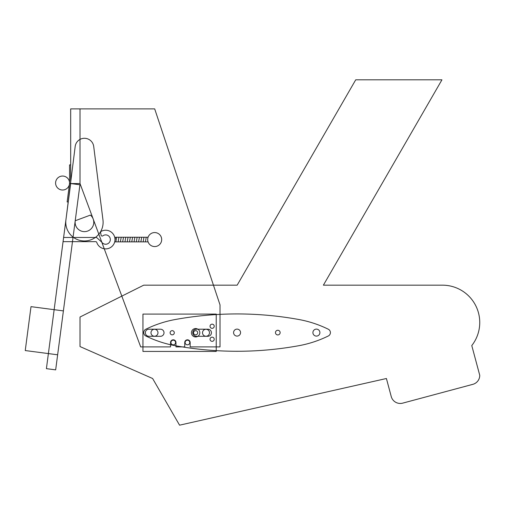 <?xml version="1.0" encoding="UTF-8"?>
<svg xmlns="http://www.w3.org/2000/svg" width="505" height="505" viewBox="0 0 505 505"><rect width="100%" height="100%" fill="white"/><g stroke="black" fill="none" stroke-linecap="round" stroke-linejoin="round"><path stroke-width="0.76" d="M441.944 79.822L355.722 79.822L237.167 285.167L143.729 285.167L80.017 317.026L80.017 346.556L152.624 378.51L179.565 425.178L386.413 378.51L391.242 396.539A9.336 9.336 0 0 0 402.674 403.141L472.831 384.343A9.336 9.336 0 0 0 479.75 375.322L471.777 345.565A37.338 37.338 0 0 0 442.412 285.167L323.389 285.167L441.944 79.822M140.687 346.903L80.017 183.561L80.017 108.891L154.688 108.891L220.022 304.9L220.022 346.903L190.158 346.903L190.158 342.516A2.708 2.708 0 0 0 187.45 339.808A2.708 2.708 0 0 0 184.742 342.516L184.742 346.903L175.967 346.903L175.967 342.516A2.708 2.708 0 0 0 173.259 339.808A2.708 2.708 0 0 0 170.551 342.516L170.551 346.903L140.687 346.903M161.688 239.566A7.001 7.001 0 0 0 151.184 233.499A7.001 7.001 0 0 0 151.184 245.626A7.001 7.001 0 0 0 161.688 239.566M148.899 336.298L160.476 336.298A3.548 3.548 0 0 0 164.018 332.751A3.548 3.548 0 0 0 160.476 329.203L148.899 329.203A3.548 3.548 0 0 0 145.352 332.751A3.548 3.548 0 0 0 148.899 336.298M196.319 329.203L207.89 329.203A3.548 3.548 0 0 1 211.437 332.751A3.548 3.548 0 0 1 207.89 336.298L196.319 336.298A3.548 3.548 0 0 1 192.771 332.751A3.548 3.548 0 0 1 196.319 329.203M80.017 183.561L70.681 183.561L70.681 108.891L80.017 108.891M240.557 332.606A3.491 3.491 0 0 1 235.324 335.629A3.491 3.491 0 0 1 235.324 329.582A3.491 3.491 0 0 1 240.557 332.606M319.899 332.606A3.491 3.491 0 0 1 314.659 335.629A3.491 3.491 0 0 1 314.659 329.582A3.491 3.491 0 0 1 319.899 332.606M280.136 332.606A2.336 2.336 0 0 1 276.633 334.626A2.336 2.336 0 0 1 276.633 330.586A2.336 2.336 0 0 1 280.136 332.606M328.345 329.241A3.775 3.775 0 0 1 328.067 336.096A112.009 112.009 0 0 1 298.84 345.704A345.357 345.357 0 0 1 175.298 345.704A112.009 112.009 0 0 1 146.071 336.096A3.775 3.775 0 0 1 145.604 329.342A112.009 112.009 0 0 1 175.298 319.507A345.357 345.357 0 0 1 298.84 319.507A112.009 112.009 0 0 1 328.528 329.342M216.235 351.423L142.947 351.423L142.947 314.085L216.235 314.085L216.235 351.423M202.511 332.751A3.491 3.491 0 0 0 207.751 335.774A3.491 3.491 0 0 0 207.751 329.727A3.491 3.491 0 0 0 202.511 332.751M150.989 332.751A3.491 3.491 0 0 0 156.228 335.774A3.491 3.491 0 0 0 156.228 329.727A3.491 3.491 0 0 0 150.989 332.751M210.036 339.253A2.089 2.089 0 0 0 213.173 341.058A2.089 2.089 0 0 0 213.173 337.441A2.089 2.089 0 0 0 210.036 339.253M210.036 326.255A2.089 2.089 0 0 0 213.173 328.067A2.089 2.089 0 0 0 213.173 324.444A2.089 2.089 0 0 0 210.036 326.255M170.122 332.751A2.089 2.089 0 0 0 173.259 334.562A2.089 2.089 0 0 0 173.259 330.945A2.089 2.089 0 0 0 170.122 332.751M193.535 332.751A2.089 2.089 0 0 0 196.672 334.562A2.089 2.089 0 0 0 196.672 330.945A2.089 2.089 0 0 0 193.535 332.751M191.427 332.751A4.198 4.198 0 0 0 197.726 336.393A4.198 4.198 0 0 0 197.726 329.115A4.198 4.198 0 0 0 191.427 332.751M170.93 342.516A2.336 2.336 0 0 0 174.427 344.536A2.336 2.336 0 0 0 174.427 340.496A2.336 2.336 0 0 0 170.93 342.516M185.114 342.516A2.336 2.336 0 0 0 188.618 344.536A2.336 2.336 0 0 0 188.618 340.496A2.336 2.336 0 0 0 185.114 342.516M63.611 237.47L96.139 237.47A1.117 1.117 0 0 1 96.884 237.76L101.77 242.141A4.665 4.665 0 0 0 110.33 239.566A4.665 4.665 0 0 0 102.856 235.835A1.117 1.117 0 0 1 101.082 235.134L100.621 232.546A1.117 1.117 0 0 1 101.189 231.372A9.336 9.336 0 0 1 115.001 239.566A9.336 9.336 0 0 1 96.783 242.432A1.117 1.117 0 0 0 95.716 241.655L63.062 241.655M148.079 241.876L114.704 241.876L115.525 237.249L148.079 237.249M115.847 241.876L116.661 237.249M118.12 241.876L118.934 237.249M120.392 241.876L121.213 237.249M122.671 241.876L123.485 237.249M124.943 241.876L125.758 237.249M127.216 241.876L128.036 237.249M129.495 241.876L130.309 237.249M131.767 241.876L132.581 237.249M134.04 241.876L134.86 237.249M136.318 241.876L137.133 237.249M138.591 241.876L139.405 237.249M140.863 241.876L141.684 237.249M143.142 241.876L143.957 237.249M145.415 241.876L146.229 237.249M75.245 220.736L90.401 215.105A9.336 9.336 0 0 1 87.693 231.044A9.336 9.336 0 0 1 75.245 220.736M84.449 138.288A9.336 9.336 0 0 0 75.182 146.456L65.921 219.965A18.666 18.666 0 0 0 84.449 240.967A18.666 18.666 0 0 0 102.969 219.965L93.709 146.456A9.336 9.336 0 0 0 84.449 138.288M70.681 183.561L46.409 368.656L55.664 369.868L79.935 184.773L69.551 183.41L67.146 201.924M57.639 354.8L25.25 350.552L31.007 306.649L63.396 310.897M69.564 183.561L69.564 164.889L70.681 164.889M69.564 183.031A6.982 6.982 0 0 0 59.085 176.984A6.982 6.982 0 0 0 59.085 189.078A6.982 6.982 0 0 0 69.564 183.031M68.251 202.069L67.121 201.918"/></g></svg>
